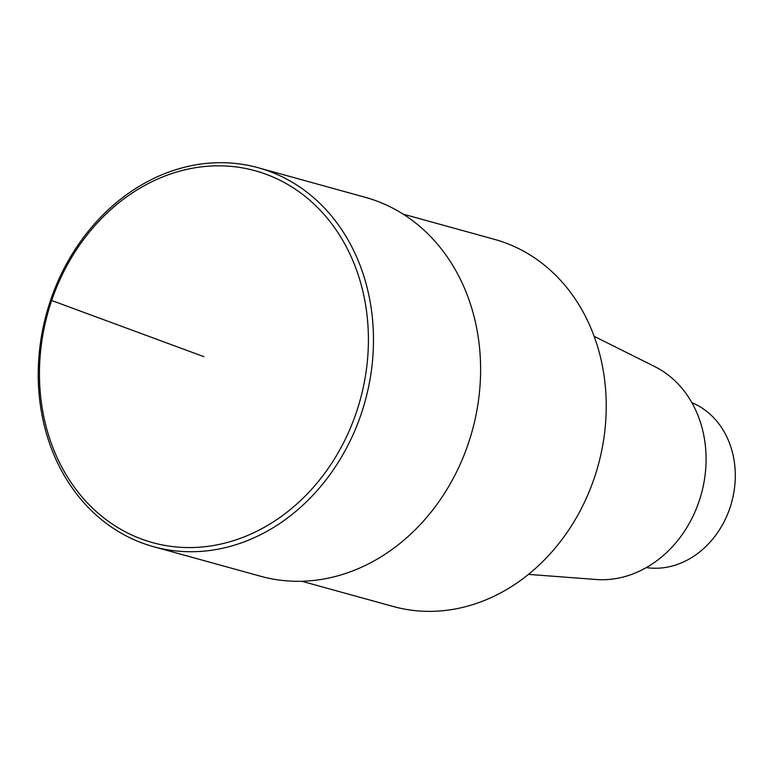<?xml version="1.0" encoding="UTF-8"?>
<svg xmlns="http://www.w3.org/2000/svg" width="774" height="774" viewBox="0 0 774 774"><rect width="100%" height="100%" fill="white"/><g stroke="black" fill="none" stroke-linecap="round" stroke-linejoin="round"><path stroke-width="1.16" d="M393.24 606.497A190.423 160.063 -74.6 0 0 594.229 478.226A190.423 160.063 -74.6 0 0 494.46 239.35M528.449 574.376L595.999 579.494A111.92 94.07 -74.6 0 0 699.019 501.484A111.92 94.07 -74.6 0 0 654.814 366.624M646.348 567.584A86.001 72.282 -74.6 0 0 729.872 508.121A86.001 72.282 -74.6 0 0 691.879 402.673M260.741 576.282A196.567 165.22 -74.6 0 0 468.212 443.879A196.567 165.22 -74.6 0 0 365.231 197.302M361.081 414.293A196.567 165.22 -74.6 0 0 258.1 167.716A196.567 165.22 -74.6 0 0 46.566 313.315A196.567 165.22 -74.6 0 0 153.61 546.705A196.567 165.22 -74.6 0 0 361.081 414.293M356.253 412.697A192.881 162.124 -74.6 0 0 181.571 170.657A192.881 162.124 -74.6 0 0 73.985 486.682A192.881 162.124 -74.6 0 0 356.253 412.697M50.629 300.118L203.93 356.679M494.538 239.369L403.177 214.146M393.173 606.477L301.812 581.255M654.785 366.605L594.171 336.342M365.309 197.322L258.177 167.735M260.664 576.262L153.542 546.686"/></g></svg>
